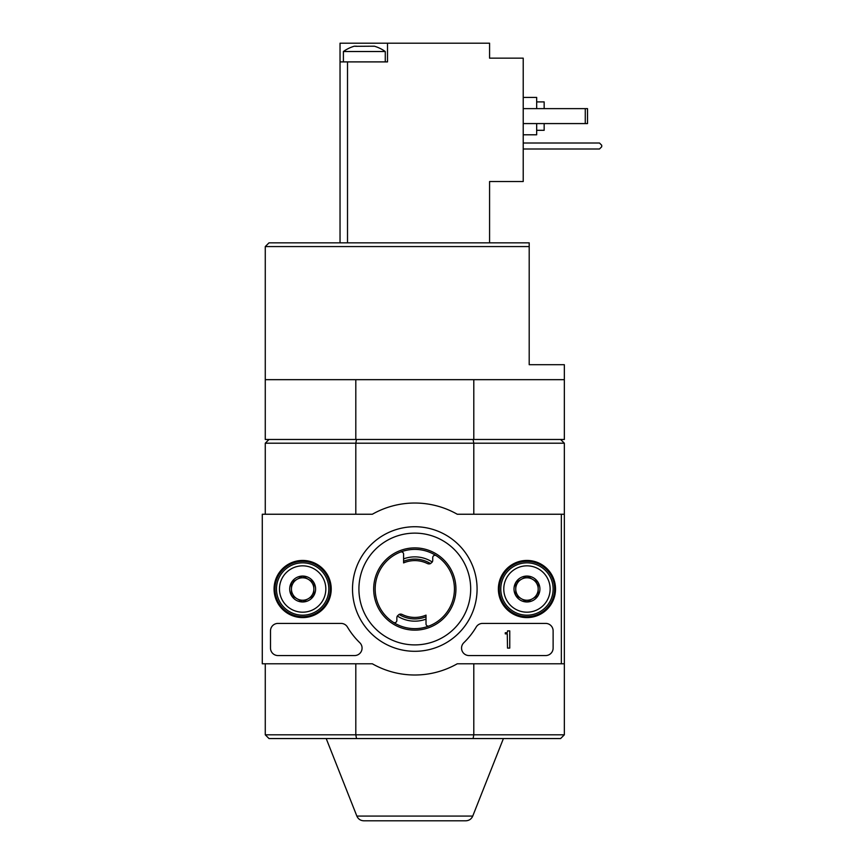 <?xml version="1.0" encoding="UTF-8"?>
<svg xmlns="http://www.w3.org/2000/svg" width="864" height="864" viewBox="0 0 864 864"><rect width="100%" height="100%" fill="white"/><g stroke="black" fill="none" stroke-linecap="round" stroke-linejoin="round"><path stroke-width="1.3" d="M402.246 614.498A28.415 28.415 0 0 0 426.017 615.125L426.017 616.745A29.905 29.905 0 0 1 399.06 614.444A3.737 3.737 0 0 1 402.246 614.498M429.073 625.99A2.246 2.246 0 0 1 426.017 623.894L426.017 619.142A32.152 32.152 0 0 1 397.343 616.01L399.06 614.444M426.017 619.142L426.017 616.745M397.343 616.01A3.737 3.737 0 0 0 396.857 617.857L396.857 620.482A2.246 2.246 0 0 1 393.401 622.372M436.201 555.66A2.246 2.246 0 0 0 432.745 557.55L432.745 560.174A3.737 3.737 0 0 1 432.259 562.021A32.152 32.152 0 0 0 403.585 558.889L403.585 554.137A2.246 2.246 0 0 0 400.54 552.042M529.2 246.575L265.27 246.575L269.006 242.838L529.2 242.838L529.2 364.705L564.343 364.705L564.343 379.663L265.27 379.663L265.27 439.474L564.343 439.474L564.343 379.663M356.53 439.474L355.806 443.21L473.796 443.21L473.083 439.474M561.352 663.79L457.261 663.79A85.99 85.99 0 0 1 372.341 663.79L262.278 663.79L262.278 514.242L372.341 514.242A85.99 85.99 0 0 1 457.261 514.242L561.352 514.242L561.352 663.79L564.343 663.79L564.343 734.81L560.606 738.558L473.083 738.558L473.796 734.81L473.796 663.79M564.343 734.81L355.806 734.81L356.53 738.558L473.083 738.558M356.53 738.558L269.006 738.558L265.27 734.81L265.27 663.79M265.27 514.242L265.27 443.21L355.806 443.21L355.806 514.242M265.27 734.81L355.806 734.81L355.806 663.79M564.343 663.79L564.343 514.242L561.352 514.242M560.606 439.474L564.343 443.21L473.796 443.21L473.796 514.242M564.343 443.21L564.343 514.242M265.27 443.21L269.006 439.474M472.748 816.07L356.854 816.07C358.204 819.072 360.526 820.649 363.809 820.8L465.793 820.8C469.076 820.649 471.398 819.072 472.748 816.07L503.41 738.558M451.17 820.8L378.432 820.8M355.806 439.474L355.806 379.663M473.796 439.474L473.796 379.663M454.432 589.01A39.625 39.625 0 0 0 394.988 554.699A39.625 39.625 0 0 0 394.988 623.333A39.625 39.625 0 0 0 454.432 589.01M427.356 563.522A28.415 28.415 0 0 0 403.585 562.907L403.585 561.287A29.905 29.905 0 0 1 430.542 563.587A3.737 3.737 0 0 1 427.356 563.522M432.259 562.021L430.542 563.587M403.585 558.889L403.585 561.287M274.072 589.01A28.577 28.577 0 0 1 316.937 564.268A28.577 28.577 0 0 1 316.937 613.764A28.577 28.577 0 0 1 274.072 589.01M498.377 589.01A28.577 28.577 0 0 1 541.242 564.268A28.577 28.577 0 0 1 541.242 613.764A28.577 28.577 0 0 1 498.377 589.01M352.512 589.01A62.294 62.294 0 0 1 445.943 535.075A62.294 62.294 0 0 1 445.954 642.956A62.294 62.294 0 0 1 352.512 589.01M545.648 623.408A7.474 7.474 0 0 1 553.122 630.882L553.122 648.086A7.474 7.474 0 0 1 545.648 655.56L469.044 655.56A7.474 7.474 0 0 1 463.838 642.708A74.768 74.768 0 0 0 476.172 627.08A7.474 7.474 0 0 1 482.598 623.408L545.648 623.408M341.021 623.408A7.474 7.474 0 0 1 347.458 627.08A74.768 74.768 0 0 0 359.78 642.708A7.474 7.474 0 0 1 354.586 655.56L277.97 655.56A7.474 7.474 0 0 1 270.497 648.086L270.497 630.882A7.474 7.474 0 0 1 277.97 623.408L341.021 623.408M274.99 589.01A27.67 27.67 0 0 1 316.483 565.056A27.67 27.67 0 0 1 316.483 612.976A27.67 27.67 0 0 1 274.99 589.01M499.295 589.01A27.67 27.67 0 0 1 540.788 565.056A27.67 27.67 0 0 1 540.788 612.976A27.67 27.67 0 0 1 499.295 589.01M358.916 589.01A55.89 55.89 0 0 1 442.746 540.616A55.89 55.89 0 0 1 442.746 637.416A55.89 55.89 0 0 1 358.916 589.01M373.68 589.01A41.126 41.126 0 0 1 435.37 553.403A41.126 41.126 0 0 1 435.37 624.629A41.126 41.126 0 0 1 373.68 589.01M509.76 630.882L507.514 630.882L507.514 631.638A1.123 1.123 0 0 1 506.39 632.75L505.278 632.75L505.278 633.874L506.768 633.874A0.745 0.745 0 0 0 507.265 633.69L507.514 648.086L509.76 648.086L509.76 630.882M515.743 582.541L526.954 576.061L538.175 582.541L538.175 595.49L526.954 601.97L515.743 595.49L515.743 582.541A12.949 12.949 0 0 1 538.175 582.541A12.949 12.949 0 0 1 526.954 601.97A12.949 12.949 0 0 1 515.743 582.541L515.743 595.49L526.954 601.97L538.175 595.49L538.175 582.541L532.57 579.301A11.21 11.21 0 0 1 532.57 598.73A11.21 11.21 0 0 1 515.743 589.01A11.21 11.21 0 0 1 521.348 579.301L515.743 582.541M503.777 589.01A23.177 23.177 0 0 1 538.542 568.944A23.177 23.177 0 0 1 538.542 609.088A23.177 23.177 0 0 1 503.777 589.01M500.785 589.01A26.168 26.168 0 0 1 540.043 566.352A26.168 26.168 0 0 1 540.043 611.68A26.168 26.168 0 0 1 500.785 589.01M521.348 579.301A11.21 11.21 0 0 1 532.57 579.301L526.954 576.061L521.348 579.301M291.438 582.541L302.648 576.061L313.87 582.541L313.87 595.49L302.648 601.97L291.438 595.49L291.438 582.541A12.949 12.949 0 0 1 313.87 582.541A12.949 12.949 0 0 1 302.648 601.97A12.949 12.949 0 0 1 291.438 582.541L291.438 595.49L302.648 601.97L313.87 595.49L313.87 582.541L308.254 579.301A11.21 11.21 0 0 1 308.254 598.73A11.21 11.21 0 0 1 291.438 589.01A11.21 11.21 0 0 1 297.043 579.301L291.438 582.541M279.472 589.01A23.177 23.177 0 0 1 314.237 568.944A23.177 23.177 0 0 1 314.237 609.088A23.177 23.177 0 0 1 279.472 589.01M276.48 589.01A26.168 26.168 0 0 1 315.738 566.352A26.168 26.168 0 0 1 315.738 611.68A26.168 26.168 0 0 1 276.48 589.01M297.043 579.301A11.21 11.21 0 0 1 308.254 579.301L302.648 576.061L297.043 579.301M356.508 46.192L354.348 46.192A35.813 35.813 0 0 0 343.397 51.527L385.268 51.527A35.813 35.813 0 0 0 374.317 46.192L355.644 46.31M354.996 46.267L355.644 46.192M372.168 46.192L373.669 46.267M489.575 242.838L489.575 181.526L523.217 181.526L523.217 58.158L489.575 58.158L489.575 43.2L340.038 43.2L340.038 61.895L387.515 61.895L387.515 43.2M340.038 61.895L340.038 242.838M523.217 97.405L536.674 97.405L536.674 108.626M536.674 123.574L536.674 134.795L523.217 134.795M536.674 101.898L544.158 101.898L544.158 108.626M544.158 123.574L544.158 130.302L536.674 130.302M523.217 123.574L587.52 123.574L587.52 108.626L585.274 108.626L585.274 123.574M523.217 108.626L585.274 108.626M523.217 148.997L599.486 148.997L601.722 146.75L601.722 145.26L599.486 143.014L523.217 143.014M347.512 61.895L347.512 242.838M265.27 246.575L265.27 379.663M356.854 816.07L326.203 738.558M343.397 51.527L343.397 61.895M385.268 51.527L385.268 61.895"/></g></svg>
